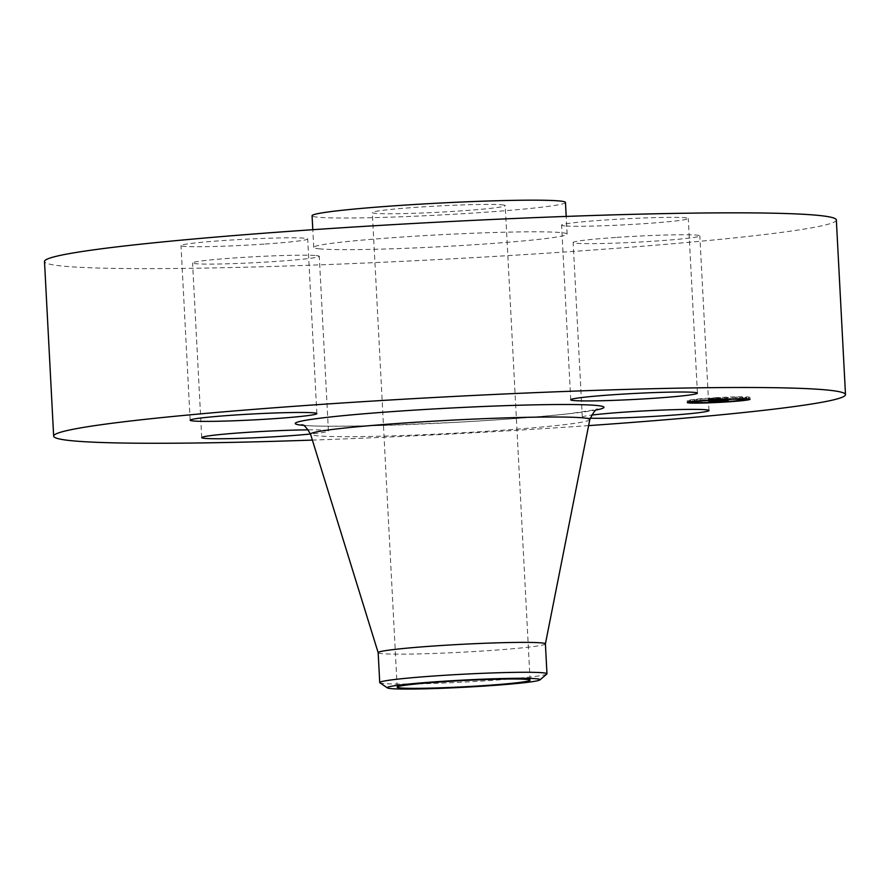 <?xml version="1.0" encoding="UTF-8"?>
<svg xmlns="http://www.w3.org/2000/svg" width="890" height="890" viewBox="0 0 890 890"><rect width="100%" height="100%" fill="white"/><g stroke="black" fill="none" stroke-linecap="round" stroke-linejoin="round"><path stroke-width="0.67" stroke-dasharray="4.45 3.34" d="M616.826 237.385A63.435 2.993 -3 0 1 699.84 235.883A63.435 2.993 -3 0 1 656.164 241.012A63.435 2.993 -3 0 1 573.149 242.514A63.435 2.993 -3 0 1 616.826 237.385M590.159 418.189A63.435 2.993 -3 0 1 582.305 417.165A63.435 2.993 -3 0 1 591.483 415.129M836.344 219.986A396.462 18.679 -3 0 1 503.161 255.919A396.462 18.679 -3 0 1 64.08 266.221A396.462 18.679 -3 0 1 44.5 261.482M588.613 425.62A396.462 18.679 -3 0 1 312.368 440.094M545.392 643.937L545.403 643.915A83.738 3.949 -3 0 1 545.392 643.937A83.738 3.949 -3 0 1 474.537 651.513A83.738 3.949 -3 0 1 382.3 653.649A83.738 3.949 -3 0 1 378.172 652.704L378.161 652.681M546.827 674.03A83.738 3.949 -3 0 1 442.252 683.086A83.738 3.949 -3 0 1 383.868 683.553A83.738 3.949 -3 0 1 379.897 682.786M501.927 204.822A66.539 3.137 -3 0 1 505.22 205.612A66.539 3.137 -3 0 1 449.294 211.642A66.539 3.137 -3 0 1 375.602 213.378A66.539 3.137 -3 0 1 372.309 212.577A66.539 3.137 -3 0 1 428.235 206.547A66.539 3.137 -3 0 1 501.927 204.822M565.462 202.453A126.87 5.974 -3 0 1 458.84 213.956A126.87 5.974 -3 0 1 318.331 217.249A126.87 5.974 -3 0 1 312.067 215.736M319.988 248.889A126.87 5.974 -3 0 1 313.725 247.376A126.87 5.974 -3 0 1 420.347 235.872A126.87 5.974 -3 0 1 560.856 232.579A126.87 5.974 -3 0 1 567.119 234.092A126.87 5.974 -3 0 1 460.497 245.595A126.87 5.974 -3 0 1 319.988 248.889M316.139 255.564A63.435 2.993 -3 0 1 319.276 256.32A63.435 2.993 -3 0 1 265.965 262.072A63.435 2.993 -3 0 1 195.711 263.718A63.435 2.993 -3 0 1 192.574 262.962A63.435 2.993 -3 0 1 245.885 257.221A63.435 2.993 -3 0 1 316.139 255.564M264.03 244.094A63.435 2.993 -3 0 1 181.004 245.595A63.435 2.993 -3 0 1 224.681 240.456A63.435 2.993 -3 0 1 307.695 238.954A63.435 2.993 -3 0 1 264.03 244.094M564.705 225.904A63.435 2.993 -3 0 1 561.579 225.148A63.435 2.993 -3 0 1 614.89 219.396A63.435 2.993 -3 0 1 685.144 217.75A63.435 2.993 -3 0 1 688.27 218.506A63.435 2.993 -3 0 1 634.959 224.258A63.435 2.993 -3 0 1 564.705 225.904M308.341 429.848A63.435 2.993 -3 0 1 325.295 430.215A63.435 2.993 -3 0 1 328.421 430.971A63.435 2.993 -3 0 1 310.488 434.009M710.876 399.287L708.729 398.82L726.563 398.553L710.876 399.287L710.965 401.056M718.341 399.009L718.441 400.889L718.352 398.987M718.898 398.987L718.998 400.878M718.464 398.898L718.542 400.656L718.464 398.898M718.831 398.876L718.964 400.778L718.808 398.931M711.166 399.043L711.244 400.934L711.143 399.02M711.132 398.976L711.232 400.912M711.154 398.954L711.266 400.778L711.188 398.931M711.878 398.809L711.978 400.7M711.21 398.876L716.572 398.853L710.943 398.92L711.31 400.778L711.221 398.92M710.765 398.998L710.865 400.901L710.821 399.076M710.798 399.054L710.876 400.889L710.798 399.054M710.854 398.954L710.977 400.845M716.661 400.5L716.539 398.798M710.098 399.043L710.198 400.978L710.131 399.12M710.265 400.689L710.109 399.02M709.23 400.711L709.163 399.476M716.739 400.489L716.661 398.976M716.795 400.489L716.717 398.998M716.884 400.489L716.806 399.009M717.017 400.478L716.94 399.02M717.162 400.467L717.095 399.032M717.351 400.455L717.273 399.032M717.574 400.444L717.496 399.032M718.13 400.878L718.03 399.02L718.085 400.878M718.786 400.889L718.686 398.998L718.797 400.889M718.619 400.889L718.519 398.987M718.308 400.878L718.208 398.987M718.185 400.878L718.085 398.976M718.008 400.867L717.907 398.965M717.952 400.856L717.852 398.965M718.553 398.909L718.642 400.645L718.497 398.909M718.708 400.645L718.619 398.92M718.797 400.645L718.708 398.931M718.909 398.887L719.009 400.789L718.931 398.931M719.254 398.909L719.354 400.8L719.22 398.931M719.487 400.8L719.387 398.931M719.776 400.8L719.676 398.909M719.621 400.8L719.52 398.909M719.476 400.8L719.376 398.909M719.242 400.8L719.142 398.898M719.076 400.789L718.975 398.898M724.805 400.311L724.716 398.553M726.663 400.455L726.563 398.553M726.451 400.144L726.351 398.253M724.727 400.322L724.627 398.42M717.718 400.444L717.629 398.653M719.932 400.322L719.832 398.42M714.192 400.634L714.091 398.731M716.572 400.5L716.472 398.709M711.355 400.99L711.255 399.087M711.31 400.967L711.221 399.076M711.388 400.767L711.288 398.898M711.622 400.745L711.522 398.853M712.211 400.689L712.111 398.787M711.944 400.711L711.844 398.809M711.7 400.734L711.6 398.831M711.166 400.8L711.066 398.898M711.043 400.823L710.943 398.92M710.932 400.856L710.843 399.087M710.265 401.101L710.164 399.198M710.265 401.079L710.164 399.176M710.32 400.689L710.231 398.976M710.387 400.689L710.298 398.965M710.465 400.689L710.365 398.943M710.554 400.678L710.454 398.931M710.643 400.678L710.554 398.92M710.91 400.678L710.821 398.887M711.077 400.667L710.988 398.865M712.022 400.634L711.933 398.787M712.323 400.622L712.234 398.753M712.656 400.611L712.556 398.731M713.012 400.6L712.912 398.709M711.711 400.645L711.611 398.753M711.099 400.667L710.999 398.764M710.498 400.689L710.398 398.787M710.198 400.689L710.098 398.798M710.031 400.7L709.931 398.798M709.864 400.7L709.764 398.798M709.675 400.7L709.575 398.809M708.829 400.723L708.729 398.82M709.842 400.266L709.208 399.532L727.13 399.109L711.844 399.844L714.025 399.955L709.842 400.266L709.897 401.412M712.1 400.033L710.776 399.933L712.1 400.033L712.2 401.935M711.522 399.922L711.577 401.624M711.722 401.624L711.588 399.944L711.666 401.624M713.09 399.955L714.169 399.888L713.09 399.955L713.19 401.835M714.459 399.899L714.559 401.791L714.448 399.877M711.866 399.977L712 401.813M710.698 401.646L710.643 399.777M710.576 399.677L710.643 401.39L710.576 399.677M713.213 399.421L713.313 401.301M709.308 401.423L709.208 399.532M710.354 401.401L710.298 400.233M711.711 401.946L711.622 400.133M712.134 401.935L712.044 400.099M712.556 401.924L712.456 400.066M712.957 401.902L712.857 400.044M713.357 401.891L713.257 400.011M713.747 401.868L713.647 399.988M714.125 401.846L714.025 399.955M713.791 401.868L713.691 399.966M713.48 401.88L713.38 399.988M713.179 401.891L713.09 399.999M712.912 401.902L712.812 400.011M712.656 401.913L712.556 400.022M712.423 401.924L712.367 399.955M712 401.935L711.9 400.033M711.822 401.935L711.722 400.044M711.666 401.946L711.566 400.044M711.522 401.946L711.422 400.044M711.399 401.935L711.299 400.044M711.188 401.935L711.088 400.033M711.099 401.924L710.999 400.022M711.021 401.913L710.921 400.022M710.821 399.999L710.921 401.891L710.865 400.011M710.81 399.899L710.91 401.657L710.787 399.91M711.633 401.624L711.544 399.933M711.789 401.613L711.7 399.966M711.866 401.613L711.778 399.966M712.178 401.835L712.078 399.977M712.601 401.846L712.501 399.977M712.779 401.846L712.679 399.966M712.968 401.846L712.868 399.966L712.99 401.846M713.424 401.824L713.324 399.944M713.68 401.813L713.58 399.933M713.947 401.802L713.858 399.922M714.247 401.791L714.147 399.91L714.269 401.791M714.014 401.802L713.914 399.899M713.78 401.813L713.68 399.91M713.558 401.824L713.457 399.922M713.357 401.835L713.257 399.933M712.69 401.846L712.601 399.955M712.278 401.846L712.178 399.944M712.2 401.846L712.1 399.944M712.134 401.835L712.033 399.933M712.033 401.824L711.933 399.922M711.956 401.791L711.855 399.888M711.933 401.613L711.844 399.844M727.23 401.012L727.13 399.109M727.041 400.723L726.941 398.831M710.71 401.39L710.62 399.666M710.754 401.39L710.665 399.655M710.81 401.39L710.721 399.632M710.888 401.379L710.798 399.621M710.977 401.379L710.876 399.61M711.066 401.379L710.977 399.599M711.177 401.379L711.088 399.588M711.31 401.368L711.21 399.577M711.455 401.368L711.355 399.554M711.622 401.368L711.522 399.543L728.231 399.009L711.433 399.588L711.611 401.468M711.8 401.357L711.711 399.521M712 401.346L711.911 399.51M712.234 401.346L712.134 399.488M712.467 401.334L712.378 399.476M712.734 401.323L712.634 399.454M713.012 401.312L712.912 399.432L713.001 401.312M713.513 401.29L713.413 399.399M713.257 401.301L713.157 399.41M712.756 401.323L712.656 399.421M712.523 401.334L712.423 399.432M712.3 401.346L712.2 399.443M712.078 401.346L711.978 399.454M711.866 401.357L711.766 399.454M711.666 401.357L711.566 399.465M711.477 401.368L711.377 399.465M711.299 401.368L711.199 399.476M709.508 401.423L709.408 399.521M714.347 398.687L720.455 398.342L714.347 398.687L714.448 400.589M714.648 400.556L714.548 398.664M720.366 400.255L720.266 398.375M720.555 400.244L720.455 398.342M709.864 399.465L714.103 399.321L709.864 399.465L709.964 401.368M710.142 401.346L710.042 399.443M710.198 401.346L710.109 399.465M710.487 401.334L710.387 399.454M710.798 401.323L710.698 399.454M711.143 401.312L711.043 399.443M711.533 401.312L711.433 399.432M711.944 401.29L711.844 399.421M712.401 401.279L712.3 399.399M712.89 401.268L712.79 399.387M713.402 401.245L713.313 399.365M714.091 401.223L713.991 399.343M714.203 401.212L714.103 399.321M713.647 401.234L713.558 399.343M713.135 401.257L713.035 399.354M712.645 401.268L712.545 399.376M712.2 401.29L712.1 399.387M711.778 401.301L711.677 399.399M711.388 401.312L711.288 399.41M711.021 401.323L710.921 399.421M710.698 401.334L710.598 399.432M710.409 401.334L710.309 399.443M709.308 398.753L713.802 398.62L709.308 398.753L709.408 400.656M709.642 400.634L709.541 398.731M709.842 400.622L709.742 398.753M710.265 400.622L710.176 398.742M710.698 400.611L710.598 398.731M711.132 400.6L711.032 398.72M711.555 400.589L711.466 398.72M711.989 400.578L711.889 398.698M712.423 400.567L712.323 398.687M712.857 400.556L712.756 398.676M713.29 400.545L713.19 398.653M713.724 400.522L713.624 398.642M713.902 400.511L713.802 398.62M713.513 400.533L713.413 398.631M713.124 400.545L713.024 398.642M712.712 400.556L712.612 398.664M712.3 400.567L712.2 398.676M711.878 400.578L711.778 398.687M711.444 400.589L711.344 398.698M711.01 400.6L710.91 398.709M710.554 400.611L710.465 398.72M710.098 400.622L710.009 398.72M711.422 401.535L711.355 399.71M711.31 399.655L711.41 401.546L711.321 399.677M711.711 399.666L711.833 401.568L711.711 399.666M711.677 399.643L711.789 401.546L711.677 399.643M711.689 399.621L711.778 401.446L711.689 399.621M712.267 401.401L712.167 399.51L712.267 401.401M712.389 401.39L712.289 399.499M711.811 399.577L711.911 401.435L711.778 399.543M711.733 401.457L711.633 399.554M711.533 401.49L711.433 399.588M711.477 401.501L711.377 399.599M725.728 400.811L725.628 398.943M727.764 400.622L727.664 398.742M727.942 400.611L727.864 399.043M728.32 400.912L728.231 399.009M728.109 400.589L728.009 398.698M725.606 400.834L725.506 398.931M711.755 399.588L711.855 401.446L711.711 399.599M711.978 401.423L711.878 399.554M712.156 401.412L712.056 399.532M718.397 398.587L727.853 398.453L718.397 398.587L718.497 400.489M718.853 400.444L718.753 398.553M718.575 400.478L718.475 398.709M724.972 400.244L724.872 398.375M727.364 400.022L727.264 398.153M727.575 399.999L727.497 398.486M727.953 400.355L727.853 398.453M727.709 399.988L727.62 398.097M724.805 400.266L724.705 398.364M718.942 400.578L718.842 398.676M717.629 397.596A31.395 1.48 177 0 0 687.225 400.667A31.395 1.48 177 0 0 719.532 400.455A31.395 1.48 177 0 0 749.936 397.385A31.395 1.48 177 0 0 717.629 397.596M719.331 400.155A24.742 1.168 177 0 0 743.284 397.73A24.742 1.168 177 0 0 717.83 397.897A24.742 1.168 177 0 0 693.877 400.322A24.742 1.168 177 0 0 719.331 400.155M690.618 400.622L688.66 400.634L690.618 400.622M717.785 397.83L715.827 397.841L717.785 397.83M698.227 399.276L696.269 399.287L698.227 399.276M746.654 397.608L744.696 397.619L746.654 397.608M737.843 397.14L735.885 397.151L737.843 397.14M719.376 400.222L721.334 400.2L719.376 400.222M699.318 400.912L701.276 400.889L699.318 400.912M738.934 398.776L740.892 398.764L738.934 398.776M589.803 419.613A139.819 6.586 -3 0 1 471.478 432.251A139.819 6.586 -3 0 1 317.452 435.833A139.819 6.586 -3 0 1 310.554 434.242M596.678 409.901A154.582 7.287 -3 0 1 450.173 422.639A154.582 7.287 -3 0 1 302.834 425.32A154.582 7.287 -3 0 1 302.7 425.309M712.734 400.611L712.634 398.709M712.456 400.622L712.356 398.72M712.189 400.634L712.089 398.731M711.944 400.645L711.844 398.742M709.475 400.711L709.375 398.809M709.274 400.711L709.174 398.809M709.063 400.711L708.963 398.82M708.996 410.524L699.84 235.883M582.305 417.165L573.149 242.514M301.532 424.897L305.036 425.342C312.846 426.432 337.833 426.477 379.997 425.509L453.755 422.439C501.27 419.846 539.996 416.898 569.923 413.616L597.813 409.367M530.084 680.194L505.22 205.612M397.185 687.158L372.309 212.577M313.725 247.376L312.802 229.709M567.119 234.092L566.196 216.426M570.724 399.788L561.579 225.148M697.426 393.157L688.27 218.506M190.16 420.236L181.004 245.595M316.851 413.605L307.695 238.954M328.421 430.971L319.276 256.32M201.73 437.613L192.574 262.962M687.225 400.667L687.325 402.569M749.936 397.385L750.036 399.276M743.284 397.73L743.339 398.72M693.877 400.322L693.933 401.312M692.465 400.433L692.52 401.479M688.66 400.634L688.738 402.046M719.632 397.652L719.721 399.387M715.827 397.841L715.916 399.588M700.063 399.087L700.152 400.7M696.269 399.287L696.358 401.045M748.501 397.418L748.579 398.909M744.696 397.619L744.763 398.742M739.69 396.962L739.779 398.72M735.885 397.151L735.974 398.787M717.529 400.4L717.629 402.147M721.334 400.2L721.423 401.935M697.471 401.09L697.549 402.636M701.276 400.889L701.365 402.658M737.098 398.965L737.187 400.734M740.892 398.764L740.97 400.266"/><path stroke-width="1.33" d="M591.483 415.129A63.435 2.993 -3 0 1 625.97 412.026A63.435 2.993 -3 0 1 708.996 410.524A63.435 2.993 -3 0 1 665.319 415.663A63.435 2.993 -3 0 1 590.159 418.189M312.368 440.094A396.462 18.679 -3 0 1 73.225 440.873A396.462 18.679 -3 0 1 53.656 436.133L44.5 261.482A396.462 18.679 -3 0 1 377.683 225.548A396.462 18.679 -3 0 1 816.775 215.246A396.462 18.679 -3 0 1 836.344 219.986L845.5 394.637A396.462 18.679 -3 0 1 588.613 425.62M53.656 436.133A396.462 18.679 -3 0 1 386.839 400.2A396.462 18.679 -3 0 1 825.92 389.898A396.462 18.679 -3 0 1 845.5 394.637M378.172 652.704A83.738 3.949 -3 0 1 378.161 652.659A83.738 3.949 -3 0 1 448.527 645.061A83.738 3.949 -3 0 1 541.265 642.892A83.738 3.949 -3 0 1 545.403 643.893L589.803 419.613A139.819 6.586 -3 0 0 582.906 417.855A139.819 6.586 -3 0 0 427.233 421.537A139.819 6.586 -3 0 0 310.554 434.242C306.494 427.278 303.49 424.163 301.532 424.897M387.361 687.892L379.897 682.786A83.738 3.949 -3 0 1 379.73 682.552A83.738 3.949 -3 0 1 484.438 673.24A83.738 3.949 -3 0 1 542.833 672.784A83.738 3.949 -3 0 1 546.972 673.786A83.738 3.949 -3 0 1 546.827 674.03L539.93 679.904A76.529 3.605 -3 0 1 444.355 688.181A76.529 3.605 -3 0 1 387.361 687.892A76.529 3.605 -3 0 1 482.914 679.181A76.529 3.605 -3 0 1 539.93 679.904M526.802 679.404A66.539 3.137 -3 0 1 530.084 680.194A66.539 3.137 -3 0 1 474.17 686.223A66.539 3.137 -3 0 1 400.467 687.959A66.539 3.137 -3 0 1 397.185 687.158A66.539 3.137 -3 0 1 453.11 681.128A66.539 3.137 -3 0 1 526.802 679.404M312.802 229.709L312.067 215.736A126.87 5.974 -3 0 1 418.689 204.244A126.87 5.974 -3 0 1 559.198 200.94A126.87 5.974 -3 0 1 565.462 202.453L566.196 216.426M573.861 400.556A63.435 2.993 -3 0 1 570.724 399.788A63.435 2.993 -3 0 1 624.035 394.048A63.435 2.993 -3 0 1 694.289 392.39A63.435 2.993 -3 0 1 697.426 393.157A63.435 2.993 -3 0 1 644.115 398.898A63.435 2.993 -3 0 1 573.861 400.556M273.174 418.734A63.435 2.993 -3 0 1 190.16 420.236A63.435 2.993 -3 0 1 233.836 415.107A63.435 2.993 -3 0 1 316.851 413.605A63.435 2.993 -3 0 1 273.174 418.734M310.488 434.009A63.435 2.993 -3 0 1 204.856 438.37A63.435 2.993 -3 0 1 201.73 437.613A63.435 2.993 -3 0 1 239.777 432.874A63.435 2.993 -3 0 1 308.341 429.848M717.729 399.488A31.395 1.48 -3 0 1 750.036 399.276A31.395 1.48 -3 0 1 719.632 402.358A31.395 1.48 -3 0 1 687.325 402.569A31.395 1.48 -3 0 1 717.729 399.488M717.93 399.799A24.742 1.168 -3 0 1 743.384 399.632A24.742 1.168 -3 0 1 719.432 402.046A24.742 1.168 -3 0 1 693.977 402.213A24.742 1.168 -3 0 1 717.93 399.799M709.508 401.423L727.23 401.012L709.942 402.169L709.508 401.423M710.409 401.334L714.203 401.212L710.409 401.334M712.267 401.412L728.32 400.912L712.267 401.401M708.829 400.723L726.663 400.455L709.263 401.368L708.829 400.723M710.098 400.622L713.902 400.511L710.098 400.622M720.555 400.244L714.448 400.589L720.555 400.244M718.942 400.578L727.953 400.355L718.942 400.578M690.607 402.347L692.565 402.325L690.607 402.347M717.774 399.554L719.732 399.543L717.774 399.554M698.205 401.001L700.163 400.99L698.205 401.001M746.643 399.332L748.601 399.321L746.643 399.332M737.832 398.865L739.79 398.853L737.832 398.865M719.587 402.291L717.629 402.302L719.587 402.291M699.529 402.981L697.571 402.992L699.529 402.981M739.156 400.845L737.198 400.867L739.156 400.845M709.263 401.368L709.23 400.711M709.942 402.169L709.897 401.412M710.398 402.135L710.354 401.401M302.7 425.309A154.582 7.287 -3 0 1 401.846 410.946A154.582 7.287 -3 0 1 596.311 405.44A154.582 7.287 -3 0 1 596.678 409.901M597.813 409.367C596.133 408.61 593.463 412.026 589.803 419.613M378.161 652.681L310.554 434.242M546.972 673.786L545.403 643.893M379.73 682.552L378.161 652.659M743.339 398.72L743.384 399.632M693.933 401.312L693.977 402.213M692.52 401.479L692.565 402.325M744.763 398.742L744.797 399.521"/></g></svg>
